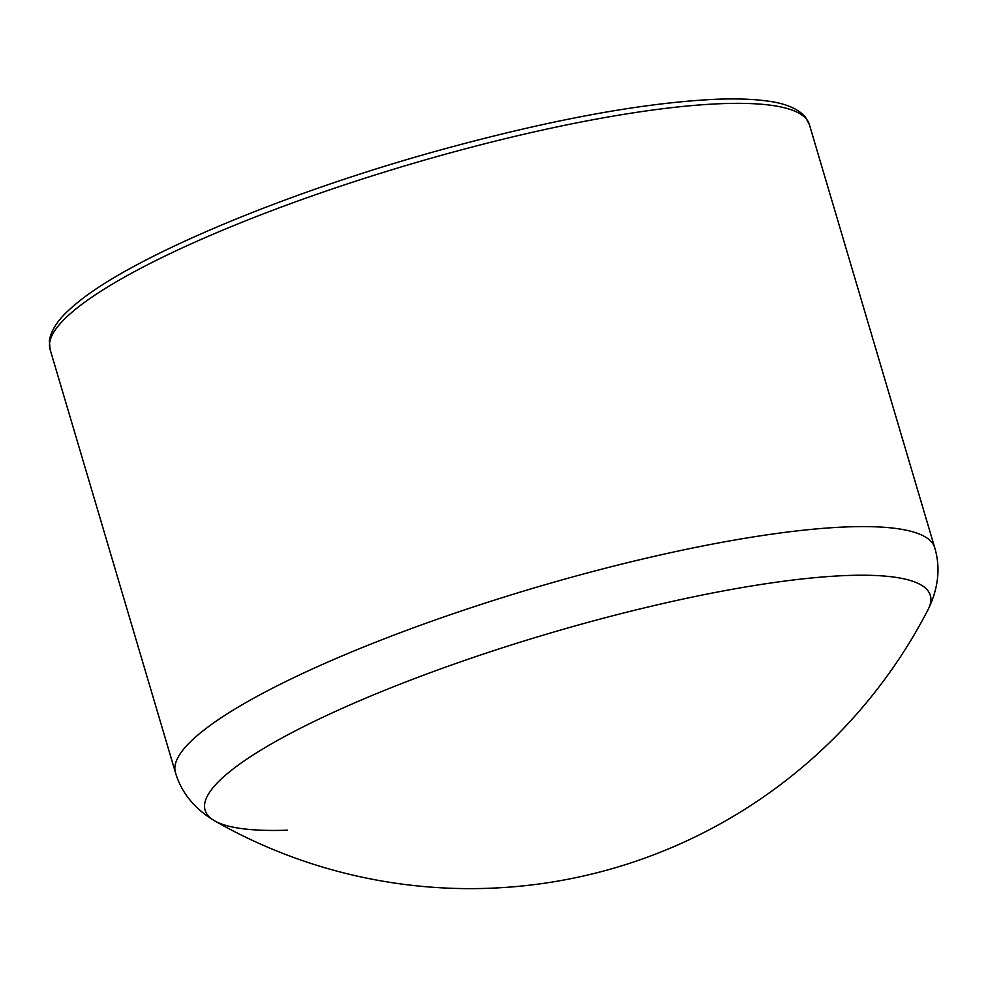 <?xml version="1.0" encoding="UTF-8"?>
<svg xmlns="http://www.w3.org/2000/svg" width="987" height="987" viewBox="0 0 987 987"><rect width="100%" height="100%" fill="white"/><g stroke="black" fill="none" stroke-linecap="round" stroke-linejoin="round"><path stroke-width="1.48" d="M287.575 830.19A378.194 71.854 -16.5 0 1 214.635 820.851A378.194 71.854 -16.5 0 1 214.623 820.851A378.194 71.854 -16.5 0 1 547.316 633.938A378.194 71.854 -16.5 0 1 928.125 609.51L928.125 609.51C938.464 588.215 940.66 567.624 934.726 547.736A395.935 75.222 163.5 0 0 533.72 588.067A395.935 75.222 163.5 0 0 175.464 772.648C181.312 792.549 194.365 808.624 214.635 820.851M175.464 772.648L50.09 349.398A395.935 75.222 -16.5 0 1 408.359 164.817A395.935 75.222 -16.5 0 1 809.352 124.498L934.726 547.736M214.586 820.826A515.362 515.362 0 0 0 928.125 609.497M50.09 349.398L49.35 340.91C50.966 329.831 58.825 318.369 72.927 306.525C125.238 259.852 280.419 194.094 439.906 150.135C551.264 119.575 643.586 102.611 716.87 99.231C735.883 98.527 752.143 99.058 765.641 100.81C784.517 103.006 797.73 108.36 805.281 116.898L809.352 124.498"/></g></svg>
